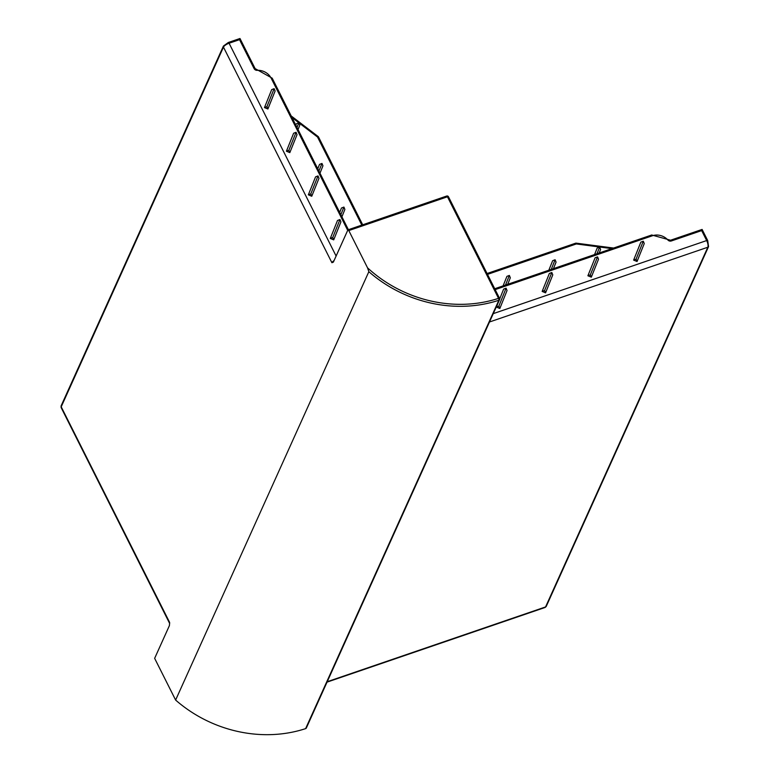 <?xml version="1.0" encoding="UTF-8"?>
<svg xmlns="http://www.w3.org/2000/svg" width="770" height="770" viewBox="0 0 770 770"><rect width="100%" height="100%" fill="white"/><g stroke="black" fill="none" stroke-linecap="round" stroke-linejoin="round"><path stroke-width="1.16" d="M334.065 260.578A5.178 1.723 153.3 0 0 331.909 262.724L333.381 262.108L347.867 229.98A1.482 0.529 71.1 0 1 348.021 229.826A1.482 0.529 71.1 0 1 348.791 230.567L367.531 267.816L368.849 271.695L175.618 700.055A123.547 107.742 24.3 0 0 305.623 728.622A1.482 1.29 24.3 0 0 306.354 727.987L499.586 299.617A1.482 1.29 24.3 0 0 499.547 298.567A1.482 0.491 153.3 0 0 499.557 298.346A1.482 0.491 153.3 0 0 498.537 298.346A1.482 0.52 71.8 0 1 498.854 300.262A1.482 1.29 24.3 0 0 499.586 299.617A1.482 1.482 0 0 0 499.557 298.346L448.477 196.783A1.482 0.491 -26.7 0 1 448.467 196.995M175.618 700.055L154.645 658.34L169.429 625.558L169.641 622.449A5.178 1.723 153.3 0 0 169.593 623.209A5.178 1.723 153.3 0 0 169.66 623.315M575.411 243.368A1.482 0.529 71.1 0 1 575.556 243.224A1.482 0.529 71.1 0 1 576.335 243.955L576.095 243.31M318.087 136.713L317.529 137.031A1.482 0.491 -26.7 0 1 318.549 137.031A1.482 0.491 -26.7 0 1 318.539 137.243M298.038 129.572L299.8 125.183L298.837 122.825L296.979 127.464M298.837 122.825L296.383 123.768L295.824 125.163M319.983 173.192L322.948 165.81L321.976 163.452L319.531 164.395L317.76 168.784M341.918 216.813L344.883 209.43L343.921 207.072L341.466 208.016L339.705 212.405M503.089 285.891L506.91 276.372L509.365 275.429L510.327 277.778L507.709 284.303M548.827 270.222L552.648 260.703L555.103 259.76L556.065 262.118L553.447 268.643M594.565 254.562L597.183 248.036L599.638 247.093L600.6 249.451L599.185 252.983M446.533 196.196A1.482 0.529 71.1 0 1 446.677 196.042A1.482 0.529 71.1 0 1 447.457 196.783A1.482 0.491 -26.7 0 1 448.477 196.783A1.482 1.482 0 0 0 446.677 196.042L348.021 229.826M702.048 229.547L701.663 230.586L706.677 240.558A5.178 1.858 71.1 0 1 707.832 247.228L545.564 606.943A5.178 1.858 71.1 0 1 545.044 607.482L327.038 682.133M499.711 298.885L503.628 289.116L506.082 288.172L507.045 290.531L499.836 308.5L496.419 307.086L498.026 303.072M551.821 272.513L552.783 274.871L545.574 292.841L542.157 291.426L549.366 273.456L551.821 272.513L544.611 290.483L542.157 291.426M597.559 256.853L598.521 259.211L591.312 277.171L587.895 275.766L595.104 257.796L597.559 256.853L590.349 274.823L587.895 275.766M643.297 241.193L644.259 243.551L637.05 261.511L633.623 260.106L640.842 242.136L643.297 241.193L636.078 259.163L633.623 260.106M228.161 42.648A1.482 0.529 71.1 0 1 228.305 42.494A1.482 0.529 71.1 0 1 229.085 43.236L239.537 39.655L239.922 38.625M267.893 108.993L275.102 91.033L274.139 88.675L266.921 106.645L267.893 108.993L264.466 107.588L266.921 106.645M274.139 88.675L271.685 89.618L264.466 107.588M289.828 152.614L297.037 134.654L296.075 132.296L288.865 150.266L289.828 152.614L286.411 151.209L288.865 150.266M296.075 132.296L293.62 133.239L286.411 151.209M311.763 196.244L318.982 178.274L318.01 175.916L310.801 193.886L311.763 196.244L308.347 194.829L310.801 193.886M318.01 175.916L315.565 176.859L308.347 194.829M333.708 239.865L340.918 221.895L339.955 219.537L332.746 237.506L333.708 239.865L330.292 238.45L332.746 237.506M339.955 219.537L337.501 220.48L330.292 238.45M343.921 207.072L340.86 214.705M321.976 163.452L318.915 171.084M509.365 275.429L505.495 285.064M555.103 259.76L551.233 269.404M599.638 247.093L596.962 253.744M637.05 261.511L636.078 259.163M591.312 277.171L590.349 274.823M545.574 292.841L544.611 290.483M506.082 288.172L498.873 306.142L496.419 307.086M499.836 308.5L498.873 306.142M368.849 271.695A123.547 107.742 24.3 0 0 498.854 300.262L305.623 728.622M487.506 274.38L576.335 243.955L611.919 248.623M291.984 117.541L317.529 137.031L361.823 225.1M348.791 230.567L447.457 196.783L498.537 298.346A122.064 106.453 -155.7 0 1 367.531 267.816M707.688 240.769A1.482 0.491 153.3 0 0 707.697 240.548L708.554 246.593L546.286 606.308A1.482 1.29 -155.7 0 1 545.564 606.943L327.231 681.71M708.554 246.593A1.482 1.29 -155.7 0 1 707.832 247.228L489.499 321.985M495.168 289.607L652.479 235.736A13.321 11.617 -155.7 0 1 667.898 240.019A2.955 2.58 24.3 0 0 671.325 240.972A1.482 0.529 -108.9 0 0 670.554 240.23L702.105 229.431L707.697 240.548A1.482 0.491 153.3 0 0 706.677 240.558L493.262 313.631M652.479 235.736A1.482 0.529 -108.9 0 0 651.709 234.994A1.482 0.529 -108.9 0 0 651.555 235.148M667.898 240.019L668.687 239.913M494.735 288.75L651.709 234.994L670.554 240.23A1.482 0.529 -108.9 0 0 670.4 240.384M671.325 240.972L701.663 230.586M272.185 78.415A1.482 0.491 153.3 0 0 272.205 78.194A1.482 0.491 153.3 0 0 271.175 78.203L347.703 230.355M256.651 69.675L257.199 70.34A13.321 11.617 -155.7 0 1 271.175 78.203M255.101 68.8A1.482 0.491 153.3 0 0 255.111 68.588A1.482 0.491 153.3 0 0 254.09 68.588A2.955 2.58 24.3 0 0 257.199 70.34M239.537 39.655L254.09 68.588M169.669 623.498L61.148 407.59L61.157 405.78L223.425 46.056A1.482 1.29 24.3 0 0 223.464 47.114A5.178 1.723 -26.7 0 1 229.085 43.236L336.115 256.044M61.157 405.78A1.482 1.29 24.3 0 0 61.205 406.829L223.464 47.114L331.909 262.724M61.148 407.59A5.178 1.723 -26.7 0 1 61.205 406.829L169.641 622.449M613.594 248.046L576.229 243.156A1.482 1.482 0 0 0 575.556 243.224L487.073 273.523M362.699 224.802L318.549 137.031A1.482 1.482 0 0 0 318.125 136.511L291.195 115.952M546.286 606.308L545.044 607.482M348.396 229.701L272.205 78.194L255.111 68.588L239.98 38.5L228.305 42.494L223.425 46.056"/></g></svg>
